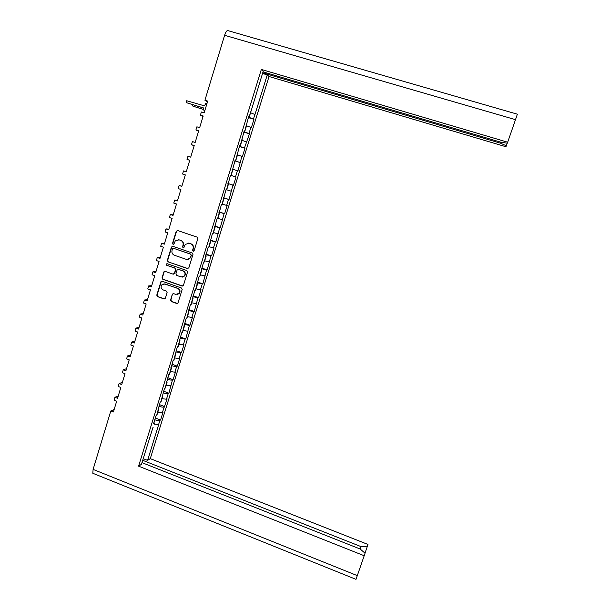 <?xml version="1.0" encoding="UTF-8"?>
<svg xmlns="http://www.w3.org/2000/svg" width="610" height="610" viewBox="0 0 610 610"><rect width="100%" height="100%" fill="white"/><g stroke="black" fill="none" stroke-linecap="round" stroke-linejoin="round"><path stroke-width="0.91" d="M193.118 251.228L194.117 250.695L197.831 238.632L197.099 237.122L177.624 230.534L176.206 231.297L172.546 243.321L173.057 244.366L173.888 244.13L175.276 240.897L179.065 239.837L180.682 240.386C182.71 241.316 183.488 242.917 183.023 245.182L182.55 246.737L183.061 247.79L183.915 247.538L185.226 244.404L189.108 243.253L190.732 243.809C192.76 244.74 193.545 246.348 193.08 248.621L192.6 250.176L193.118 251.228M188.299 243.077L191.037 243.817C193.065 244.755 193.85 246.356 193.385 248.628L192.905 250.184L193.5 251.259M177.533 230.504L176.526 231.327L172.866 243.329L173.431 244.396M178.311 239.669L181.002 240.401C183.023 241.331 183.801 242.933 183.335 245.197L182.863 246.753L183.442 247.82M172.287 294.394L170.564 300.029L171.288 301.523L176.686 303.444L177.952 303.033L182.169 289.506L181.445 288.004L162.184 281.233L160.979 281.591L156.77 295.133L157.494 296.62L163.983 298.93L165.386 298.191L167.109 292.556L166.385 291.069L163.16 289.925C161.048 288.743 160.575 287.074 161.749 284.916L164.982 283.955L177.655 288.416C179.721 289.536 180.225 291.176 179.165 293.318L175.817 294.401L173.705 293.654L172.462 294.043L170.884 299.983L171.608 301.477L177.388 303.46M110.806 410.957L93.101 469.41L357.3 575.634L364.2 555.74L138.592 466.17L261.347 69.441L507.672 142.206L515.496 119.659L224.602 35.296L204.922 100.261L207.705 101.115L204.144 112.85L201.369 111.988L200.415 115.13L203.191 115.992L199.645 127.681L196.877 126.811L195.932 129.938L198.692 130.807L195.162 142.45L192.409 141.573L191.464 144.692L194.216 145.569L190.701 157.159L187.949 156.274L187.011 159.378L189.763 160.262L186.256 171.806L183.518 170.914L182.581 174.01L185.318 174.895L181.833 186.393L179.104 185.501L178.166 188.574L180.895 189.474L177.426 200.926L174.704 200.019L173.774 203.084L176.496 203.992L173.034 215.399L170.32 214.484L169.397 217.534L172.111 218.449L168.665 229.81L165.958 228.887L165.035 231.93L167.742 232.845L164.311 244.16L161.612 243.237L160.697 246.265L163.388 247.187L159.972 258.457L157.281 257.519L156.374 260.539L159.057 261.469L155.657 272.693L152.973 271.755L152.065 274.752L154.742 275.697L151.356 286.868L148.68 285.922L147.773 288.919L150.449 289.864L147.071 300.997L144.402 300.044L143.502 303.017L146.164 303.978L142.801 315.057L140.148 314.097L139.248 317.07L141.901 318.031L138.554 329.072L135.9 328.104L135.008 331.055L137.654 332.023L134.322 343.026L131.676 342.05L130.784 344.993L133.43 345.969L130.105 356.919L127.467 355.943L126.583 358.871L129.213 359.854L125.904 370.766L123.281 369.774L122.397 372.695L125.019 373.686L121.725 384.552L119.102 383.56L118.226 386.465L120.841 387.464L117.555 398.284L114.947 397.285L114.07 400.183L116.678 401.182L113.407 411.963L110.806 410.957L114.161 409.485M168.085 261.85L187.422 268.552L188.856 267.798L192.958 254.462L192.226 252.959L172.821 246.31L171.402 247.073L167.361 260.356L168.085 261.85L187.987 268.598M187.552 272.029L186.82 270.527L167.163 263.703L166.332 263.947L166.69 265.274L174.826 268.103L175.55 269.597L174.399 273.364L172.988 274.111L165.18 271.389L163.983 271.74L162.054 277.786L162.778 279.281L182.047 286.044L183.465 285.297L187.552 272.029M118.271 395.943L114.947 397.285M122.397 382.348L119.102 383.56M126.537 368.692L123.281 369.774M130.692 354.989L127.467 355.943M134.863 341.226L131.676 342.05M139.057 327.41L135.9 328.104M143.266 313.54L140.148 314.097M147.49 299.617L144.402 300.044M151.73 285.64L148.68 285.922M155.985 271.602L152.973 271.755M160.262 257.512L157.281 257.519M164.555 243.359L161.612 243.237M168.863 229.154L165.958 228.887M173.187 214.888L170.32 214.484M177.533 200.568L174.704 200.019M181.894 186.187L179.104 185.501M186.271 171.753L183.518 170.914M189.74 160.331L187.011 159.378M194.148 145.79L191.464 144.692M198.578 131.188L195.932 129.938M203.031 116.525L200.415 115.13M207.492 101.801L204.922 100.261M360.19 549.03L361.029 546.606L367.182 546.834L367.983 544.455L150.274 458.644L147.574 460.382L158.722 424.468L154.101 424.156M150.274 458.644L269.033 76.502L505.957 146.743L506.315 145.79L500.596 143.228L262.719 72.803M250.565 112.758L254.957 114.52L267.264 74.877L269.033 76.502M248.339 117.593L253.951 119.316L248.491 117.105M253.951 119.316L251.35 127.696L250.87 127.406L248.956 133.552L249.444 133.834L244.458 148.047L244.953 148.291L242.376 156.602L241.873 156.374L237.915 170.968L237.404 170.777L235.521 176.847L236.032 177.03L233.47 185.272L232.951 185.112L229.047 199.523L228.521 199.394L226.645 205.425L227.179 205.532L224.64 213.713L224.099 213.622L220.248 227.85L219.699 227.789L215.879 241.934L215.322 241.903L213.469 247.858L214.034 247.873L211.517 255.956L210.961 255.956L207.186 269.925L206.615 269.955L202.863 283.841L202.284 283.902L200.454 289.788L201.041 289.712L198.555 297.703L197.968 297.794L194.27 311.504L193.675 311.626L191.86 317.459L192.463 317.33L190 325.252L189.397 325.404L185.745 338.946L185.135 339.129L183.335 344.924L183.953 344.726L181.513 352.595L180.888 352.801L179.096 358.573L179.721 358.344L177.289 366.183L176.664 366.419L174.879 372.169L175.512 371.917L173.087 379.717L172.455 379.984L168.901 393.198L168.253 393.503L166.484 399.199L167.132 398.887L162.313 412.634L162.969 412.299L160.575 420.008L159.911 420.366L158.623 424.522M152.881 427.686L141.444 464.332L138.592 466.17M154.193 423.454L153.499 423.828L155.946 415.936L156.907 415.097M156.625 415.585L160.194 402.226L161.139 401.441M160.865 401.899L164.456 388.456L165.386 387.731M165.119 388.158L168.734 374.631L169.649 373.968M169.397 374.365L173.034 360.746L173.926 360.152M173.682 360.518L177.35 346.815L178.227 346.274M177.99 346.61L181.681 332.824L182.542 332.343M182.314 332.648L186.035 318.771L186.874 318.359M186.66 318.633L190.404 304.672L191.227 304.321M191.022 304.558L194.788 290.505L195.589 290.223M195.398 290.429L199.188 276.292L199.981 276.063M199.79 276.246L203.61 262.01L204.381 261.85M204.205 262.003L208.048 247.675L208.803 247.584M208.635 247.698L212.509 233.287L213.241 233.256M213.081 233.333L216.985 218.83L217.694 218.868M217.549 218.914L221.476 204.319L222.17 204.426M222.032 204.441L225.99 189.748L226.661 189.916M226.539 189.901L230.519 175.123L231.175 175.344L230.511 175.154M231.06 175.306L235.071 160.43L235.719 160.704L235.033 160.56M235.597 160.651L239.638 145.676L240.271 145.996L239.57 145.904M240.157 145.935L244.229 130.868L244.846 131.226L244.13 131.188M244.732 131.15L248.834 115.992L249.444 116.396L248.705 116.411M261.347 69.441L263.23 71.172L249.444 116.396M364.2 555.74L365.047 553.217L360.167 549.015L141.97 462.639M357.3 575.634L355.988 579.347M367.182 546.834L364.986 553.163M361.029 546.606L142.694 460.306M147.574 460.382L143.197 458.659M153.041 427.564L153.163 427.175M154.353 423.332L153.979 422.288M154.757 419.764C157.121 420.557 158.836 420.755 159.911 420.366M500.596 143.228L500.94 142.237L263.017 71.858M500.917 142.237L507.291 143.22L507.672 142.206M267.264 74.877L262.513 73.467M507.215 143.213L506.315 145.79M224.602 35.296C225.852 31.621 227.057 30.088 228.209 30.706L517.364 114.192L515.496 119.659M158.417 409.798L158.188 408.685M157.799 412.215L162.313 412.634M158.928 406.298C161.292 407.091 163.007 407.312 164.075 406.962M162.664 396.096L162.42 395.028M161.978 398.726L166.484 399.199M163.114 392.787C165.485 393.58 167.201 393.816 168.253 393.503M166.926 382.333L166.66 381.326M166.179 385.177L170.678 385.711M167.315 379.214C169.694 380.007 171.402 380.266 172.455 379.984M171.212 368.509L170.922 367.563M170.388 371.581L174.879 372.169M171.532 365.596C173.919 366.389 175.627 366.663 176.664 366.419M175.505 354.639L175.207 353.747M174.62 357.925L179.096 358.573M175.772 351.917L180.888 352.801M179.82 340.708L179.5 339.869M178.867 344.215L183.335 344.924M180.019 338.184L185.135 339.129M184.151 326.724L183.816 325.946M183.13 330.46L187.59 331.222M184.289 324.406L189.397 325.404M188.505 312.686L188.147 311.962M187.407 316.643L191.86 317.459M188.574 310.566L193.675 311.626M192.867 298.587L192.493 297.924M191.708 302.773L196.153 303.65M192.874 296.673L197.968 297.794M197.251 284.435L196.855 283.825M196.016 288.843L200.454 289.788M197.198 282.72L202.284 283.902M201.658 270.222L201.239 269.673M200.347 274.866L204.777 275.865M201.536 268.72L206.615 269.955M206.073 255.956L205.639 255.46M204.701 260.828L209.116 261.888M205.89 254.66L210.961 255.956M210.511 241.629L210.061 241.194M209.062 246.737L213.469 247.858M210.259 240.546L215.322 241.903M214.972 227.24L214.491 226.874M213.447 232.585L217.846 233.767M214.651 226.371L219.699 227.789M219.447 212.798L218.952 212.486M217.846 218.38L222.238 219.623M219.059 212.135L224.099 213.622M223.939 198.296L223.42 198.044M222.269 204.114L226.645 205.425M223.481 197.853L228.521 199.394M228.445 183.732L227.911 183.541M226.699 189.794L231.076 191.166M227.927 183.503L232.951 185.112M232.974 169.115L231.175 175.344M230.496 175.207L235.521 176.847M233.05 169.313L237.404 170.777M234.964 160.766L239.982 162.474M237.526 154.856L241.873 156.374M239.456 146.27L244.458 148.047M242.025 140.338L246.364 141.924M243.962 131.722L248.956 133.552M246.539 125.759L250.87 127.406M93.574 473.589L92.819 473.284L93.101 469.41M243.847 132.088L249.444 133.834M239.372 146.53L244.953 148.291M234.919 160.918L240.485 162.687M230.481 175.238L236.032 177.03M227.934 183.48L233.47 185.272M223.527 197.716L229.047 199.523M219.135 211.891L224.64 213.713M214.758 226.013L220.248 227.85M210.404 240.081L215.879 241.934M206.066 254.095L211.517 255.956M201.742 268.049L207.186 269.925M197.434 281.95L202.863 283.841M193.149 295.797L198.555 297.703M188.879 309.583L194.27 311.504M184.624 323.323L190 325.252M180.385 337.002L185.745 338.946M176.168 350.636L181.513 352.595M171.967 364.208L177.289 366.183M167.773 377.735L173.087 379.717M163.602 391.201L168.901 393.198M159.446 404.621L164.73 406.634M155.306 417.987L160.575 420.008M172.668 246.272L171.73 247.081L167.689 260.348L168.413 261.842M191.06 255.186L190.549 254.134L173.522 248.293L172.691 248.529L172.028 250.458C171.57 252.715 172.348 254.317 174.361 255.247L185.989 259.258C187.56 259.707 188.879 259.288 189.954 258.015L191.365 255.186L190.549 254.134M173.453 248.278L190.854 254.141M187.316 259.441L190.259 258.015L190.556 256.825M191.365 255.186L190.861 256.825M164.936 271.336L164.105 272.113L162.382 277.763L163.106 279.25L182.672 286.075M173.568 274.149L174.727 273.341L175.871 269.582L175.146 268.087L166.69 265.274M167.064 263.673L166.66 263.939L167.018 265.266M181.117 276.948L184.449 275.888C185.554 273.722 185.059 272.075 182.969 270.931L178.478 269.376L177.06 270.123L175.901 273.89L176.633 275.385L181.117 276.948M182.443 277.092L184.761 275.865C185.867 273.707 185.371 272.052 183.282 270.916L182.969 270.931M178.227 269.315L183.282 270.916M173.37 293.593L172.615 294.348M177.327 294.516L179.485 293.273C180.545 291.138 180.041 289.506 177.975 288.377L177.655 288.416M163.93 283.787L177.975 288.377M161.902 281.172L161.109 281.95L157.113 295.087L157.83 296.574L164.654 298.946M192.333 104.592L192.928 106.148L203.42 109.388M203.397 109.48L192.958 106.171M207.057 103.235L205.692 103.502L204.487 105.858L186.706 100.742C185.913 101.534 185.966 102.221 186.874 102.808L203.824 108.031L203.45 109.266L204.502 111.653M203.801 108.123L186.912 102.831M254.881 114.474L253.478 119.003M249.33 116.312L250.763 111.691M193.309 106.361L192.928 106.148M186.874 102.808L187.27 103.029M158.585 409.691L156.793 415.471M162.824 395.989L161.032 401.792M167.087 382.234L165.279 388.059M171.364 368.425L169.549 374.273M175.657 354.562L173.842 360.434M179.973 340.647L178.143 346.541M184.304 326.67L182.466 332.587M188.65 312.64L186.805 318.58M193.012 298.549L191.166 304.52M197.396 284.405L195.535 290.398M201.796 270.2L199.927 276.216M206.21 255.941L204.342 261.987M210.648 241.629L208.765 247.69M215.101 227.248L213.21 233.34M219.569 212.814L217.679 218.929M224.061 198.326L222.162 204.464M228.567 183.77L226.661 189.931M237.641 154.482L235.719 160.704M242.208 139.751L240.271 145.996M246.791 124.958L244.846 131.226M355.996 579.347L92.819 473.284"/></g></svg>
